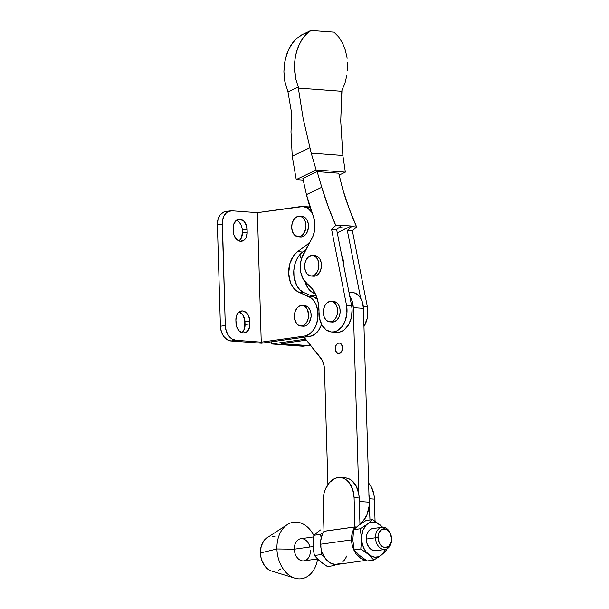 <?xml version="1.0" encoding="UTF-8"?>
<svg xmlns="http://www.w3.org/2000/svg" width="609" height="609" viewBox="0 0 609 609"><rect width="100%" height="100%" fill="white"/><g stroke="black" fill="none" stroke-linecap="round" stroke-linejoin="round"><path stroke-width="0.91" d="M313.232 276.182L314.625 276.182A10.3 7.118 -85.8 0 0 321.453 265.707A10.3 7.118 -85.8 0 0 315.074 255.673L312.539 255.491A10.3 7.118 94.2 0 1 318.918 265.516A10.3 7.118 94.2 0 1 312.09 275.999L316.01 275.793L318.537 273.898L320.418 270.799L321.377 266.963L321.255 262.966L320.083 259.426L318.035 256.876L315.051 255.673M311.032 276.029L313.566 276.22A10.3 7.118 -85.8 0 0 314.625 276.182L312.09 275.999A10.3 7.118 94.2 0 1 311.032 276.029A10.3 7.118 94.2 0 1 304.652 266.004A10.3 7.118 94.2 0 1 311.481 255.521A10.3 7.118 94.2 0 1 312.539 255.491M311.222 153.171L303.115 118.283L298.349 88.107L341.809 91.297L340.72 121.039L342.859 155.493L311.222 153.171L316.155 170.002L345.356 172.141L342.859 155.493L340.72 121.039L341.976 90.14L341.809 91.297L298.349 88.107L303.115 118.283L311.222 153.171L342.859 155.493L345.356 172.141L339.106 175.141L345.356 172.141L316.155 170.002L296.233 179.579L316.155 170.002L311.222 153.171M331.532 331.974L336.61 332.347A20.249 13.992 -85.8 0 0 351.606 305.657L346.529 305.284A20.249 13.992 94.2 0 1 331.532 331.974A20.249 13.992 94.2 0 1 319.504 318.279L318.378 303.541L316.14 295.624L312.447 289.001L307.591 284.19A20.249 13.992 94.2 0 1 300.808 272.444L300.298 267.709L300.595 262.882L301.668 258.224L313.011 236.163L314.587 230.499L314.693 221.547L313.247 216.05A142.095 98.171 94.2 0 1 306.449 194.636L302.871 178.498L317.144 171.639L302.871 178.498L306.449 194.636L321.765 187.275L306.449 194.636L313.247 216.05A20.249 13.992 94.2 0 1 311.808 238.713L303.472 254.006A20.249 13.992 94.2 0 0 300.808 272.444L303.335 279.371L307.591 284.19A31.691 21.894 94.2 0 1 318.994 312.158A20.249 13.992 94.2 0 0 319.504 318.279L321.971 325.115L326.119 329.918L331.326 331.958L334.075 331.829L336.785 330.931L341.664 326.987L345.234 320.73L346.94 313.11L346.529 305.284L351.606 305.657L352.086 309.517L351.423 317.396L348.736 324.468L344.428 329.667L341.862 331.304L339.152 332.202L336.404 332.331M367.349 306.814L363.299 306.517L367.349 306.814L367.821 310.674L367.166 318.545L363.961 326.477A20.249 13.992 -85.8 0 0 367.349 306.814L352.39 230.811L367.349 306.814M329.72 321.872A10.3 7.118 94.2 0 1 323.341 311.838A10.3 7.118 94.2 0 1 330.169 301.364L332.925 301.752L335.3 303.647L336.944 306.753L337.607 310.59L337.18 314.587L335.734 318.126L333.488 320.669L330.778 321.834A10.3 7.118 94.2 0 1 329.72 321.872L332.263 322.054A10.3 7.118 -85.8 0 0 333.321 322.016A10.3 7.118 -85.8 0 0 340.149 311.542A10.3 7.118 -85.8 0 0 333.77 301.508L331.227 301.326A10.3 7.118 94.2 0 1 337.607 311.351A10.3 7.118 94.2 0 1 330.778 321.834L333.321 322.016L328.03 321.438L325.648 319.542L324.003 316.444L323.349 312.6L323.775 308.603L325.221 305.071L327.467 302.521L330.169 301.364A10.3 7.118 94.2 0 1 331.227 301.326M345.021 82.961L341.976 90.14L345.021 82.961L346.947 75.006L345.021 82.961M347.457 70.857L347.663 66.663L347.457 70.857M347.556 62.453L347.663 66.663L347.556 62.453M345.41 50.311L347.145 58.297L345.41 50.311L342.547 43.072L345.41 50.311M302.376 34.477L295.441 39.516L292.906 42.424L288.643 49.474L285.659 57.802L284.114 66.921L283.916 71.618L284.692 80.928L287.981 91.883L291.81 114.218L290.988 131.864L292.251 156.216L309.669 147.842L292.251 156.216L296.233 179.579L303.191 180.089L296.233 179.579L292.251 156.216L290.988 131.864L291.81 114.218L287.981 91.883L298.281 86.935L295.852 79.353L294.429 66.967L295.022 58.601L296.834 50.593L299.765 43.323L303.685 37.126L305.962 34.515L311.016 30.45L333.991 32.132L338.68 36.921L342.547 43.072L338.68 36.921L333.991 32.132L311.016 30.45L301.128 35.124L295.441 39.516L290.63 45.766L286.976 53.508L284.7 62.301L283.916 71.618L284.167 76.978L284.692 80.928L287.981 91.883L298.281 86.935L295.852 79.353L294.596 71.169L294.573 62.765L295.784 54.528L298.166 46.847L301.615 40.072L305.962 34.515L311.016 30.45L308.938 31.325M338.711 173.222L317.144 171.639L321.765 187.275L317.144 171.639L338.711 173.222L342.585 188.805L338.711 173.222M298.281 86.935L298.349 88.107L298.281 86.935M335.818 225.475A281.701 194.621 94.2 0 1 321.765 187.275L328.251 206.816L335.818 225.475L331.57 229.281L346.529 305.284L331.57 229.281L336.648 229.654L351.606 305.657L336.648 229.654L331.57 229.281L335.818 225.475L340.895 225.848L336.648 229.654L340.895 225.848L335.818 225.475M340.629 225.239A281.701 194.621 -85.8 0 0 340.895 225.848A281.701 194.621 -85.8 0 1 340.629 225.239L351.294 226.023L340.629 225.239M351.56 226.624A281.701 194.621 94.2 0 1 351.294 226.023A281.701 194.621 -85.8 0 0 351.56 226.624L347.313 230.438L360.635 298.144L347.313 230.438L352.39 230.811L347.313 230.438L351.56 226.624L356.638 226.997L352.39 230.811L356.638 226.997L351.56 226.624M342.585 188.805A281.701 194.621 -85.8 0 0 356.638 226.997L349.071 208.339L342.585 188.805M346.407 228.367L337.264 232.76L351.294 226.023L346.407 228.367L339.053 227.492L346.407 228.367M331.92 322.016L334.706 321.628L337.226 319.74L339.114 316.634L340.066 312.798L339.951 308.801L338.771 305.261L336.724 302.711L333.74 301.508M307.994 31.843L307.37 32.848L304.203 33.708M312.09 275.999L309.334 275.603L306.959 273.707L305.315 270.602L304.652 266.765L305.079 262.768L306.525 259.228L308.771 256.686L311.481 255.521L314.229 255.917L316.611 257.813L318.256 260.918L318.91 264.755L318.484 268.752L317.038 272.292L314.792 274.834L312.09 275.999M305.109 305.68L307.728 306.852L309.775 309.395L310.948 312.935L311.07 316.931L309.273 322.45L307.027 324.993L304.317 326.158A10.3 7.118 -85.8 0 0 311.146 315.675A10.3 7.118 -85.8 0 0 304.766 305.649L302.231 305.459A10.3 7.118 94.2 0 1 308.611 315.492A10.3 7.118 94.2 0 1 301.782 325.967L302.924 326.15M300.724 326.005L303.259 326.188A10.3 7.118 -85.8 0 0 304.317 326.158L301.782 325.967A10.3 7.118 94.2 0 1 300.724 326.005A10.3 7.118 94.2 0 1 294.345 315.972A10.3 7.118 94.2 0 1 301.173 305.497A10.3 7.118 94.2 0 1 302.231 305.459M302.46 216.446L305.079 217.611L307.126 220.161L308.299 223.701L308.42 227.69L306.624 233.209L304.378 235.752L301.668 236.916A10.3 7.118 -85.8 0 0 308.504 226.434A10.3 7.118 -85.8 0 0 302.125 216.408L299.582 216.218A10.3 7.118 94.2 0 1 305.962 226.251A10.3 7.118 94.2 0 1 299.133 236.726L300.275 236.916M298.075 236.764L300.618 236.954A10.3 7.118 -85.8 0 0 301.668 236.916L299.133 236.726A10.3 7.118 94.2 0 1 298.075 236.764A10.3 7.118 94.2 0 1 291.696 226.738A10.3 7.118 94.2 0 1 298.524 216.256L301.28 216.652L303.655 218.547L305.299 221.646L305.962 225.49L305.535 229.486L303.046 234.45L300.519 236.338L297.732 236.726L294.002 234.442L292.358 231.336L291.696 227.5L292.122 223.503L293.568 219.963L295.822 217.421L298.524 216.256A10.3 7.118 94.2 0 1 299.582 216.218M235.858 340.279A14.083 10.071 -98 0 1 225.284 325.541L220.412 326.226A14.083 10.071 82 0 0 230.978 340.971L235.858 340.279L261.246 342.144L304.614 336.039L309.311 334.196L313.384 330.2L316.36 324.528L317.89 317.845L317.784 310.933L316.063 304.607L312.927 299.613L310.933 297.809L298.775 292.198L294.809 289.458L291.635 285.119L290.432 282.462L288.674 273.274L289.876 263.659L293.804 255.498L297.573 251.669L307.195 244.574L310.209 241.651A20.249 13.992 94.2 0 1 307.195 244.574L308.557 244.681L307.195 244.574L297.573 251.669L302.65 252.042L305.817 249.713L302.65 252.042A22.008 15.202 -85.8 0 0 293.751 273.647A22.008 15.202 -85.8 0 0 303.853 292.571L299.887 289.831L296.712 285.492L294.018 276.844L293.827 270.396L294.954 264.032L297.306 258.323L300.671 253.763L302.65 252.042L297.573 251.669A22.008 15.202 94.2 0 0 288.674 273.274A22.008 15.202 94.2 0 0 298.775 292.198L303.853 292.571L298.775 292.198L308.74 296.537A20.249 13.992 94.2 0 1 317.89 317.845A20.249 13.992 94.2 0 1 304.614 336.039L309.692 336.412L314.389 334.562L318.469 330.573L321.605 324.437A20.249 13.992 -85.8 0 1 309.692 336.412L261.451 343.202L309.692 336.412L304.614 336.039L261.246 342.144L257.401 212.663L261.246 342.144L235.858 340.279L230.978 340.971L227.066 339.616L223.678 336.343L221.341 331.639L220.412 326.226L225.284 325.541L222.277 224.051L217.398 224.736L220.412 326.226L217.398 224.736L222.277 224.051A14.083 10.071 -98 0 1 230.468 210.851A14.083 10.071 -98 0 1 232.014 210.798L228.162 211.574L226.441 212.739L223.754 216.401L222.392 221.333L225.284 325.541L226.221 330.953L228.558 335.658L231.938 338.931L235.858 340.279M230.468 210.851L225.589 211.536A14.083 10.071 82 0 0 217.398 224.736L218.014 219.438L220.077 215.053L223.282 212.267L225.627 211.529M236.361 220.199L238.918 221.821L240.92 224.622L242.07 228.162L242.344 232.851L242.26 230.05L247.132 229.365L247.216 232.166L242.344 232.851L241.324 238.111L239.055 240.958A9.683 6.927 82 0 0 242.344 232.851L247.216 232.166A9.683 6.927 -98 0 1 241.583 241.24A9.683 6.927 -98 0 1 233.255 231.138L233.171 228.345A9.683 6.927 -98 0 1 238.804 219.263A9.683 6.927 -98 0 1 247.132 229.365L242.26 230.05A9.683 6.927 82 0 0 236.452 220.237M239.078 311.892L242.732 314.784L244.788 319.854L244.643 328.182L243.219 331.197L241.781 332.651A9.683 6.927 82 0 0 245.062 324.544L249.934 323.859L245.062 324.544L244.978 321.742L249.857 321.057L249.934 323.859A9.683 6.927 -98 0 1 244.308 332.933A9.683 6.927 -98 0 1 235.972 322.831L235.889 320.029A9.683 6.927 -98 0 1 241.522 310.955A9.683 6.927 -98 0 1 249.857 321.057L244.978 321.742A9.683 6.927 82 0 0 239.17 311.922M311.884 212.472L307.773 208.209L303.183 206.52L257.401 212.663L232.014 210.798L257.401 212.663L300.77 206.558A20.249 13.992 94.2 0 1 302.848 206.489A20.249 13.992 94.2 0 1 311.884 212.472M317.441 299.4L313.818 296.903L303.853 292.571L313.818 296.903L308.74 296.537L313.818 296.903A20.249 13.992 -85.8 0 1 317.441 299.4M310.613 207.441L305.847 206.931M261.451 343.202L230.978 340.971L261.451 343.202M310.065 207.258A20.249 13.992 -85.8 0 0 307.926 206.854A20.249 13.992 94.2 0 1 310.065 207.258L305.779 206.938M235.889 320.029L236.909 314.769L238.758 312.257L242.588 310.917L246.516 312.828L248.518 315.622L249.857 321.057L249.515 327.497L247.071 331.631L243.242 332.963L239.314 331.06L236.612 326.553L235.889 320.029M247.216 232.166L246.196 237.426L244.354 239.938L240.517 241.278L236.589 239.367L233.894 234.861L233.171 228.345L233.59 224.698L236.033 220.565L239.862 219.232L243.79 221.136L246.493 225.642L247.216 232.166M304.043 346.057L271.606 343.948L271.538 341.786L271.606 343.948L305.627 339.16L271.606 343.948L302.072 346.186A14.083 10.071 82 0 0 303.617 346.133L308.497 345.448A14.083 10.071 -98 0 1 306.951 345.493L310.803 344.717M281.556 343.636L306.951 345.493L302.072 346.186L306.951 345.493L281.556 343.636L306.418 340.134L281.556 343.636M314.008 293.317L315.135 293.401L314.008 293.317A22.008 15.202 94.2 0 1 305.094 281.883L308.337 288.582L310.042 290.577L314.008 293.317M310.293 344.953A14.083 10.071 -98 0 1 308.497 345.448M301.782 325.967L299.027 325.571L296.652 323.683L294.543 318.713L294.421 314.716L295.38 310.879L297.261 307.781L299.788 305.885L302.574 305.497L305.185 306.662L307.24 309.212L308.611 314.731L308.184 318.72L306.73 322.26L304.485 324.803L301.782 325.967M342.502 257.47L343.841 266.186A20.249 13.992 -85.8 0 0 342.502 257.47L341.588 254.768L342.502 257.47M301.356 259.274L299.818 254.699L301.356 259.274M338.771 343.042L339.852 343.118L338.064 343.24L336.237 344.938L335.27 348.805L336.457 352.367L337.675 353.334L339.084 353.54A5.283 3.646 94.2 0 1 338.543 353.555A5.283 3.646 94.2 0 1 335.27 348.409A5.283 3.646 94.2 0 1 338.771 343.042A5.283 3.646 94.2 0 1 339.312 343.019A5.283 3.646 94.2 0 1 342.585 348.165A5.283 3.646 94.2 0 1 339.084 353.54L341.626 351.637L342.585 347.777L341.405 344.214L340.187 343.24L338.771 343.042M349.33 295.746L352.139 301.052L353.266 307.614L358.8 494.12L353.266 307.614L363.421 308.36L369.176 502.204L359.264 501.473L369.176 502.204L369.008 506.513L366.968 514.712L362.941 521.342L359.934 524.044A22.008 15.202 -85.8 0 0 369.176 502.204L363.421 308.36A17.608 12.165 -85.8 0 0 352.52 292.518L348.972 292.251M353.098 292.579L355.42 293.249L359.485 296.492L362.294 301.79L363.421 308.36L353.266 307.614A17.608 12.165 94.2 0 0 349.772 296.324M324.506 369.587L324.171 366.199L322.161 360.147L304.058 337.203L320.57 357.711A17.608 12.165 94.2 0 1 324.506 369.587L327.916 484.52L324.506 369.587M311.542 295.913L316.002 295.289L311.542 295.913M381.98 527.295L372.716 528.597A11.183 7.993 82 0 0 366.215 539.079L375.479 537.777A11.183 7.993 -98 0 1 381.98 527.295A11.183 7.993 -98 0 1 391.602 538.957A11.183 7.993 82 0 0 383.213 527.257A11.183 7.993 82 0 0 375.479 537.777L377.968 537.694A9.417 6.737 -98 0 1 384.485 528.833A9.417 6.737 -98 0 1 391.549 538.691L390.255 533.408L388.298 530.69L385.809 529.107L381.904 529.358L378.958 532.578L378.044 535.882L378.151 539.536L380.153 544.461L382.414 546.654L385.04 547.56L388.763 546.258L391.138 542.238L391.549 538.691A9.417 6.737 -98 0 1 385.04 547.56A9.417 6.737 -98 0 1 377.968 537.694L375.479 537.777A11.183 7.993 82 0 0 383.868 549.478A11.183 7.993 82 0 0 391.602 538.957A11.183 7.993 -98 0 1 385.101 549.44A11.183 7.993 -98 0 1 375.479 537.777L366.215 539.079L366.702 534.869L368.346 531.398L370.889 529.175L372.746 528.597M365.88 560.135A19.366 13.847 -98 0 1 351.538 539.879L320.578 544.24A19.366 13.847 82 0 0 337.241 564.444L366.23 560.364M340.416 563.439L335.117 564.513L329.728 562.655L325.069 558.149L321.856 551.678L320.958 548.016L320.722 540.647L322.45 534.07L323.996 531.276L323.128 501.999A22.358 15.446 94.2 0 1 337.942 477.593A22.358 15.446 94.2 0 1 340.241 477.517A22.358 15.446 94.2 0 1 354.08 497.637L359.165 498.01A22.358 15.446 -85.8 0 0 345.318 477.89L340.241 477.517M287.319 524.593L266.833 537.93A17.608 12.591 82 0 0 260.416 552.98L276.928 548.968A28.524 20.394 -98 0 1 287.319 524.593A28.524 20.394 -98 0 1 313.841 535.433A28.524 20.394 82 0 0 290.493 522.994A28.524 20.394 82 0 0 276.928 548.968L294.307 549.196A11.183 7.993 -98 0 1 300.808 538.721A11.183 7.993 -98 0 1 309.951 546.996M313.612 536.917L300.808 538.721A11.183 7.993 82 0 0 294.307 549.196L313.11 546.555L294.307 549.196A11.183 7.993 82 0 0 303.921 560.859L317.456 558.955M310.423 550.384A11.183 7.993 -98 0 1 302.696 560.904A11.183 7.993 -98 0 1 294.307 549.196L276.928 548.968A28.524 20.394 82 0 0 295.708 578.398A28.524 20.394 82 0 0 317.601 559.1A28.524 20.394 -98 0 1 294.855 578.162A28.524 20.394 -98 0 1 276.928 548.968L260.416 552.98A17.608 12.591 82 0 0 271.485 570.998L294.855 578.162M280.597 568.973L278.45 570.427M271.142 570.884L268.736 569.719L264.504 565.624L261.581 559.747L260.766 556.405L260.416 552.98L261.185 546.349L263.766 540.876L266.887 537.899M272.596 536.407L275.078 536.925M374.398 499.129A22.358 15.446 -85.8 0 0 368.612 483.143L371.421 487.154L373.972 494.835L374.398 499.129L369.32 498.756L374.398 499.129L375.053 521.182L374.398 499.129M368.955 494.866A22.358 15.446 94.2 0 1 369.32 498.756L369.945 519.987L368.894 494.462M343.019 477.966L346.057 477.974L348.995 478.826L351.736 480.501L356.189 486.035L358.739 493.716L359.165 498.01L354.08 497.637L354.94 526.968L323.98 531.322L354.956 526.922L323.996 531.276L323.128 501.999L324.049 493.328L325.366 489.286L329.454 482.549L334.935 478.446L337.942 477.593L340.979 477.601L343.918 478.453L346.658 480.128L349.086 482.564L352.657 489.301L354.08 497.637L354.956 526.922L356.486 527.036L354.956 526.922L355.58 527.813L354.94 526.968L352.307 532.86L351.538 539.879L351.918 543.654L352.817 547.324L356.029 553.794L360.688 558.293L366.07 560.151M361.122 556.717L358.183 554.22M378.197 557.288L373.789 560.029L368.376 554.357L360.794 548.998L354.194 549.919L352.809 539.977L354.194 549.919L360.794 548.998L361.586 538.737L360.193 528.787L353.593 529.716L352.809 539.97M346.841 555.979L344.823 559.595L342.776 561.833M359.165 498.01L359.942 524.395L359.165 498.01M323.98 531.322A19.366 13.847 82 0 0 320.578 544.24L351.538 539.879A19.366 13.847 -98 0 1 354.94 526.968L323.98 531.322M352.809 539.977L353.593 529.716L358.701 525.285A17.608 12.591 82 0 0 356.805 527.059A17.608 12.591 -98 0 1 358.701 525.285A17.608 12.591 -98 0 1 359.949 524.494A17.608 12.591 82 0 0 358.701 525.285L353.593 529.716L360.193 528.787L367.478 524.052L372.586 519.622L365.994 520.55L358.701 525.285L365.994 520.55L372.586 519.622L366.138 525.224L363.025 530.112L361.624 536.46L362.149 543.297L363.543 547.613L365.666 551.381L369.899 555.477L374.794 557.166L378.067 556.816L380.465 555.735M314.457 555.515L321.057 554.586L321.582 550.772L321.057 554.586L314.457 555.515L319.87 561.186L327.452 566.553L334.052 565.624L327.452 566.553L323.432 563.926L318.294 559.77L314.457 555.515L313.513 550.627L314.457 555.515M320.425 529.975L313.863 535.311L320.456 534.382L321.187 537.892L320.456 534.382L313.863 535.311L313.072 545.565L313.513 550.627L313.247 547.856M320.456 534.382L323.09 532.784L320.456 534.382M335.856 564.535L334.052 565.624L332.803 564.079L334.052 565.624L335.848 564.535M323.973 556.459L321.057 554.586L323.973 556.451M313.11 543.289L313.863 535.311L317.624 532.045M318.454 559.816L319.87 561.186M381.607 554.89L381.074 555.286A17.608 12.591 -98 0 1 368.376 554.357A17.608 12.591 -98 0 1 361.586 538.737A17.608 12.591 -98 0 1 367.478 524.052A17.608 12.591 -98 0 1 380.176 524.981A17.608 12.591 -98 0 1 382.361 527.257L380.176 524.981L382.612 527.242L372.586 519.622L380.176 524.981L377.062 523.009L372.107 522.202L368.94 523.146L360.193 528.787L361.586 538.737L360.794 548.998L368.376 554.357L373.789 560.029L367.189 560.958L373.789 560.029L377.649 557.646L382.414 554.121L385.527 549.227M385.474 549.371A17.608 12.591 -98 0 1 381.074 555.286L386.182 550.856L386.456 549.074L386.182 550.856L383.761 553.147M354.194 549.919L359.607 555.591L367.189 560.958L359.607 555.591L354.194 549.919M376.172 550.681L373.028 550.452L368.81 547.11L366.953 543.373L366.215 539.079A11.183 7.993 82 0 0 375.837 550.742L385.101 549.44M302.848 206.489L307.926 206.854M309.981 207.007L307.971 206.862"/></g></svg>
